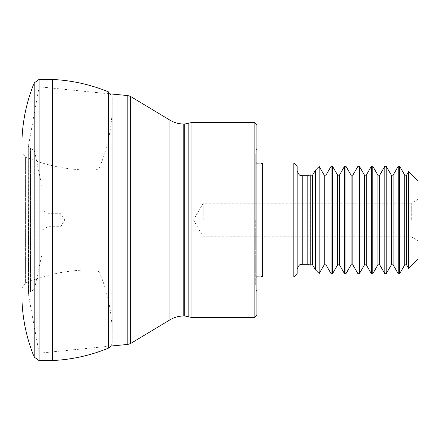 <?xml version="1.0" encoding="UTF-8"?>
<svg xmlns="http://www.w3.org/2000/svg" width="440" height="440" viewBox="0 0 440 440"><rect width="100%" height="100%" fill="white"/><g stroke="black" fill="none" stroke-linecap="round" stroke-linejoin="round"><path stroke-width="0.33" stroke-dasharray="2.2 1.65" d="M112.2 110.149L112.2 329.852L112.2 110.149C111.392 129.718 107.327 148.489 100.007 166.458C99.022 168.493 97.378 169.675 95.079 170.005L81.851 169.873L81.851 270.127L81.851 169.873C62.337 168.817 43.582 164.527 25.592 157.014L25.592 282.986L22 287.914L22 152.086L22 287.914M112.2 329.852C111.38 310.305 107.316 291.533 100.007 273.543L100.007 166.458L100.007 273.543C98.984 271.469 97.339 270.287 95.079 269.995L95.079 170.005L95.079 269.995L81.851 270.127C62.376 271.178 43.626 275.462 25.592 282.986L25.592 157.014L22 152.086M112.2 343.129L112.2 96.872L112.2 343.129L111.128 346.022L39.127 353.199L39.127 86.801L39.127 353.199L28.677 295.933L28.677 144.067L28.435 293.909C28.166 293.051 28.864 292.254 30.53 291.511L30.53 148.489L30.53 291.511C34.931 290.07 34.942 286.841 34.848 287.348L34.848 152.653L34.848 287.348L41.96 254.122L41.96 185.878L42.081 252.995M108.609 348.084L108.609 91.916L112.2 96.872M22 301.032L22 138.969M34.194 357.06L34.194 82.94M39.121 360.63L39.121 79.371M52.355 360.547L52.355 79.453M42.081 220L42.081 209.93L42.081 220M47.894 220L47.894 213.285L47.894 220M60.797 220L60.797 213.285L60.797 220M203.187 220L203.187 203.22L203.187 220M411.285 220L411.285 203.22L411.285 220M418 220L418 199.342L418 220M418 181.066L418 258.935M408.579 171.639L408.579 268.362M399.647 166.298L399.647 273.702M398.233 166.298L398.233 273.702M386.221 166.298L386.221 273.702M384.808 166.298L384.808 273.702M372.796 166.298L372.796 273.702M371.382 166.298L371.382 273.702M359.37 166.298L359.37 273.702M357.957 166.298L357.957 273.702M345.945 166.298L345.945 273.702M344.531 166.298L344.531 273.702M332.519 166.298L332.519 273.702M331.106 166.298L331.106 273.702M319.176 166.441L319.176 273.559M315.442 170.176L315.442 269.825M310.613 174.862L310.613 265.139M297.171 220L297.171 170.66L297.171 220M297.171 166.298L297.171 273.702M293.81 162.943L293.81 277.057M262.438 162.943L262.438 277.057M255.684 220L255.684 285.214L255.684 220M256.889 220L256.889 292.303L256.889 220M256.889 124.68L256.889 315.32M254.876 122.661L254.876 317.339M406.527 175.191L406.527 264.809M404.784 175.191L404.784 264.809M393.102 175.191L393.102 264.809M391.358 175.191L391.358 264.809M379.676 175.191L379.676 264.809M377.933 175.191L377.933 264.809M366.25 175.191L366.25 264.809M364.507 175.191L364.507 264.809M352.825 175.191L352.825 264.809M351.082 175.191L351.082 264.809M339.4 175.191L339.4 264.809M337.651 175.191L337.651 264.809M325.974 175.191L325.974 264.809M324.225 175.191L324.225 264.809M312.543 175.191L312.543 264.809M310.8 175.191L310.8 264.809M307.835 175.698L307.835 264.303M302.203 175.698L302.203 264.303M261.014 163.977L261.014 276.023M255.723 220L255.723 154.319L255.723 220M191.037 122.661L191.037 317.339M188.843 123.129L188.843 316.872M184.74 124.003L184.74 315.997M183.794 124.003L183.794 315.997M169.945 120.159L169.945 319.841M130.658 96.503L130.658 343.497M127.826 95.568L127.826 344.432M42.081 187.006L34.848 152.653C34.942 153.159 34.931 149.93 30.53 148.489C28.864 147.746 28.166 146.949 28.435 146.091L39.127 86.801L108.609 93.737M28.435 220L28.435 293.909L28.435 220M42.081 230.071L47.894 226.716L60.797 226.716L64.675 220L60.797 213.285L47.894 213.285L42.081 209.93M418 199.342L411.285 203.22L203.187 203.22L193.496 220L203.187 236.781L411.285 236.781L418 240.658M256.889 163.84L255.684 161.26M256.889 276.161L255.684 278.74M256.889 147.697L255.684 154.787M256.889 292.303L255.684 285.214"/><path stroke-width="0.66" d="M108.609 348.084C90.464 355.509 71.709 359.667 52.355 360.547L52.355 79.453C71.77 80.366 90.525 84.519 108.609 91.916L108.609 348.084L111.128 346.022L127.826 344.432L127.826 95.568L130.658 96.503L130.658 343.497L169.945 319.841L169.945 120.159C174.213 122.7 178.827 123.981 183.794 124.003L183.794 315.997L184.74 315.997L184.74 124.003L191.037 122.661L191.037 317.339L254.876 317.339L254.876 122.661L191.037 122.661M34.194 82.94L34.194 357.06C26.862 339.02 22.798 320.342 22 301.032L22 138.969C22.814 119.647 26.879 100.969 34.194 82.94L39.121 79.371L52.355 79.453M52.355 360.547L39.121 360.63L39.121 79.371M34.194 357.06L39.121 360.63M418 220L418 181.066L408.579 171.639L408.579 268.362L418 258.935L418 220M399.647 220L399.647 166.298L398.233 166.298L398.233 273.702L399.647 273.702L399.647 220M386.221 220L386.221 166.298L384.808 166.298L384.808 273.702L386.221 273.702L386.221 220M372.796 220L372.796 166.298L371.382 166.298L371.382 273.702L372.796 273.702L372.796 220M359.37 220L359.37 166.298L357.957 166.298L357.957 273.702L359.37 273.702L359.37 220M345.945 220L345.945 166.298L344.531 166.298L344.531 273.702L345.945 273.702L345.945 220M332.519 220L332.519 166.298L331.106 166.298L331.106 273.702L332.519 273.702L332.519 220M324.225 175.191L324.225 264.809L319.176 273.559L319.176 166.441L324.225 175.191L325.974 175.191L331.106 166.298M312.543 264.809L312.543 175.191L310.8 175.191L310.8 264.809L312.543 264.809L315.442 269.825L315.442 170.176L319.176 166.441M310.8 264.809L310.8 175.191M293.81 277.057L297.171 273.702L297.171 166.298L293.81 162.943L262.438 162.943L262.438 277.057L293.81 277.057L293.81 162.943M254.876 317.339L256.889 315.32L256.889 124.68L254.876 122.661M406.527 175.191L404.784 175.191L404.784 264.809L406.527 264.809L406.527 175.191L408.579 171.639M393.102 175.191L391.358 175.191L391.358 264.809L393.102 264.809L393.102 175.191L398.233 166.298M379.676 175.191L377.933 175.191L377.933 264.809L379.676 264.809L379.676 175.191L384.808 166.298M366.25 175.191L364.507 175.191L364.507 264.809L366.25 264.809L366.25 175.191L371.382 166.298M352.825 175.191L351.082 175.191L351.082 264.809L352.825 264.809L352.825 175.191L357.957 166.298M339.4 175.191L337.651 175.191L337.651 264.809L339.4 264.809L339.4 175.191L344.531 166.298M324.225 264.809L325.974 264.809L325.974 175.191M310.613 265.139L307.835 264.303L307.835 175.698L310.613 174.862M307.835 264.303L302.203 264.303L302.203 175.698C300.966 174.779 299.767 177.694 297.171 170.66M262.438 277.057L261.014 276.023L261.014 163.977L262.438 162.943M184.74 315.997L188.843 316.872L188.843 123.129M406.527 264.809L408.579 268.362M404.784 175.191L399.647 166.298M404.784 264.809L399.647 273.702M393.102 264.809L398.233 273.702M391.358 175.191L386.221 166.298M391.358 264.809L386.221 273.702M379.676 264.809L384.808 273.702M377.933 175.191L372.796 166.298M377.933 264.809L372.796 273.702M366.25 264.809L371.382 273.702M364.507 175.191L359.37 166.298M364.507 264.809L359.37 273.702M352.825 264.809L357.957 273.702M351.082 175.191L345.945 166.298M351.082 264.809L345.945 273.702M339.4 264.809L344.531 273.702M337.651 175.191L332.519 166.298M337.651 264.809L332.519 273.702M325.974 264.809L331.106 273.702M315.442 269.825L319.176 273.559M312.543 175.191L315.442 170.176M307.835 175.698L302.203 175.698M302.203 264.303C300.966 265.221 299.767 262.306 297.171 269.341M261.014 163.977L256.889 163.84M261.014 276.023L256.889 276.161M188.843 316.872L191.037 317.339M184.74 124.003L183.794 124.003M169.945 319.841C174.213 317.3 178.827 316.019 183.794 315.997M169.945 120.159L130.658 96.503M127.826 344.432L130.658 343.497M108.609 93.737L127.826 95.568"/></g></svg>

